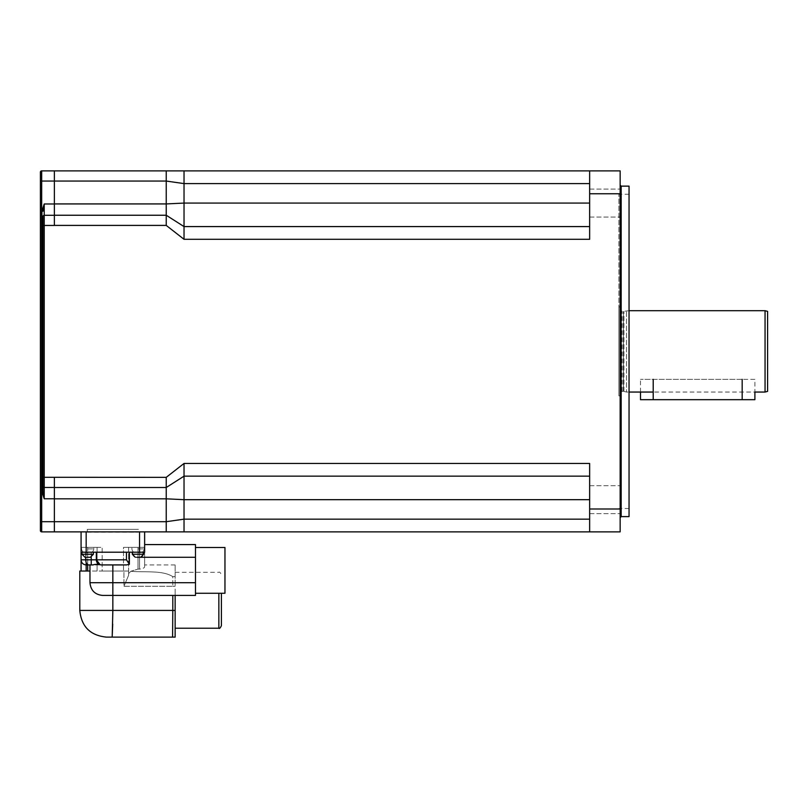 <?xml version="1.0" encoding="UTF-8"?>
<svg xmlns="http://www.w3.org/2000/svg" width="808" height="808" viewBox="0 0 808 808"><rect width="100%" height="100%" fill="white"/><g stroke="black" fill="none" stroke-linecap="round" stroke-linejoin="round"><path stroke-width="0.61" stroke-dasharray="4.04 3.03" d="M184.032 226.594L589.648 226.594L589.648 239.299L589.648 226.594L184.032 226.594L166.236 215.241L166.236 225.412L184.032 239.299L184.032 226.594L166.236 215.241L184.032 226.594L184.032 170.882L589.648 170.882L589.648 183.598L589.648 170.882L620.15 170.882L620.15 531.866L589.648 531.866L589.648 519.16L589.648 531.866L54.378 531.866L54.378 477.296L42.945 477.296L42.945 216.564A1.273 1.273 0 0 1 44.218 215.292L44.218 498.778L41.925 491.547L42.945 491.547L42.945 486.194A1.273 1.273 0 0 0 44.218 487.466A1.273 1.273 0 0 1 42.945 486.194L42.945 225.452L54.378 225.452L54.378 215.292L44.218 215.292A1.273 1.273 0 0 0 42.945 216.564L42.945 491.547M54.378 215.292L44.218 215.292L54.378 215.292L54.378 203.98L54.378 225.412L54.378 170.882L54.378 181.053L54.378 170.882L41.673 170.882L41.673 531.866A1.273 1.273 0 0 1 40.4 530.604L40.4 172.154M43.369 495.051L44.218 498.778L54.378 498.778L54.378 487.466L44.218 487.466A1.273 1.273 0 0 1 42.945 486.194A1.273 1.273 0 0 0 44.218 487.466L54.378 487.466L54.378 498.778M41.925 491.547L41.925 211.211L42.945 211.211L43.369 207.707M41.925 211.211L43.985 204.949M54.378 531.866L41.673 531.866A1.273 1.273 0 0 1 40.4 530.604M54.378 487.466L44.218 487.466M54.378 225.452L166.236 225.412M184.032 531.866L184.032 476.164L166.236 487.507L166.236 477.346L54.378 477.296M87.304 529.331L138.4 529.331L87.304 529.331L138.4 529.331L87.304 529.331L87.304 531.866L138.4 531.866L87.304 531.866L87.304 529.331M87.304 532.129L138.4 532.129L87.304 531.896M166.236 531.866L166.236 487.507L184.032 476.164L589.648 476.164L184.032 476.164L184.032 463.449L589.648 463.449L589.648 508.99L620.15 508.99M54.378 215.241L166.236 215.241L54.378 215.241L166.236 215.241L166.236 170.882L184.032 170.882M589.648 476.164L589.648 519.16L589.648 476.164L184.032 476.164L166.236 487.507L54.378 487.507M166.236 170.882L54.378 170.882M589.648 183.598L589.648 226.594L589.648 183.598L184.032 183.598L166.236 181.053L40.4 181.053M589.648 531.866L589.648 508.99M589.648 499.677L589.648 485.699L589.648 513.656L589.648 485.699L589.648 513.656L589.648 499.677L184.032 499.677L166.236 498.819L54.378 498.819M184.032 239.299L589.648 239.299L589.648 170.882M589.648 203.081L589.648 189.092L589.648 217.059L589.648 189.092L589.648 217.059L589.648 203.081L184.032 203.081L166.236 203.929L54.378 203.929M618.888 351.379L618.888 194.223L618.888 351.379M618.888 395.87L618.888 306.889L618.888 395.87L620.15 395.87L620.15 306.889L620.15 395.87M620.15 203.081L620.15 189.092L620.15 203.081M620.15 499.677L620.15 485.699L620.15 499.677M629.048 351.379L629.048 194.223L629.048 351.379M620.15 351.379L620.15 517.635L620.15 351.379M629.048 186.133L629.048 516.615M767.6 311.383L767.6 391.375M765.055 392.052L765.055 310.706M620.15 393.324L620.15 309.434L620.15 393.324L622.19 391.294L623.392 391.294L623.392 311.464L623.392 391.294L626.513 392.052L626.513 310.706L626.513 392.052L629.048 392.052M754.894 379.346L742.178 379.346L754.894 379.346L754.894 392.052L653.207 392.052M130.805 571.286C145.339 572.569 162.438 570.054 172.75 576.619C162.438 570.054 145.339 572.569 130.805 571.286L138.017 569.085L130.805 571.286L128.613 573.731L128.613 575.286L123.937 586.275L128.613 575.286L128.613 571.024L128.613 575.286L128.613 573.731L130.805 571.286M139.542 569.085L138.017 569.085L139.542 569.085C142.703 568.771 144.4 567.994 144.632 566.761C144.4 567.994 142.703 568.771 139.542 569.085L139.542 547.38L144.632 547.38L138.017 547.38L144.632 547.38L144.632 566.761L144.632 547.38L139.542 547.38L139.542 569.085M175.134 576.619L175.134 564.923L175.134 586.275L175.134 576.619L172.75 576.619L172.801 586.275L172.75 576.619L175.134 576.619M175.134 595.425L175.134 637.118L172.589 637.118L172.801 595.425M221.402 593.264L221.402 625.675M175.134 589.052L175.134 628.22L175.134 589.052M144.632 544.582L144.632 552.207L144.632 544.582L195.475 544.582L195.475 595.425L112.847 595.425L112.847 571.024L103.778 571.024L128.613 571.024L102.172 571.024L128.613 571.024L123.937 571.024L123.937 586.275L172.801 586.275L123.937 586.275L123.937 571.024L112.847 571.024L112.847 610.424L175.134 610.424M128.613 547.38L128.613 573.731L128.613 547.38L123.523 547.38L128.613 547.38L128.613 571.024L128.613 547.38L138.017 547.38L128.613 547.38M123.523 547.38L139.542 547.38L123.523 547.38L123.523 571.024L123.523 547.38M81.073 531.866L144.632 531.866L81.073 531.866L86.163 531.866L81.073 531.866L81.073 552.207L112.847 552.207L96.324 552.207L96.324 559.833L126.472 559.833L126.472 552.207L112.847 552.207L126.472 552.207M86.163 562.56L86.163 531.866L86.163 547.38L102.172 547.38L102.172 571.024L97.93 571.024L102.172 571.024L102.172 547.38L97.091 547.38L97.091 571.024L97.091 547.38L102.172 547.38L81.073 547.38L87.688 547.38L81.073 547.38L86.163 547.38L86.163 571.024L81.073 571.024L86.163 571.024M144.632 531.866L144.632 552.207L142.652 552.207L143.087 554.237C143.289 556.066 142.056 557.076 139.39 557.288L136.643 557.288C134.431 557.348 133.138 556.328 132.775 554.237L132.775 552.207L129.371 552.207L129.371 564.236L126.472 559.833M97.091 571.024L87.688 571.024L97.091 571.024L97.091 547.38L97.091 571.024M89.971 571.024L79.8 571.024M112.706 624.079L112.847 610.424L79.8 610.424M112.191 637.118L106.494 637.118M97.091 547.38L87.688 547.38L97.091 547.38M138.017 547.38L131.916 547.38L144.117 547.38L131.916 547.38L144.117 547.38L138.017 547.38L138.017 569.085L138.017 547.38M87.688 564.923L87.688 547.38L81.588 547.38L93.789 547.38L81.588 547.38L93.789 547.38L87.688 547.38L87.688 571.024M87.688 552.712L85.395 552.712L87.688 552.712M138.017 552.712L140.309 552.712L138.017 552.712M640.491 399.677L754.894 399.677M742.178 379.346L640.491 379.346L742.178 379.346L742.178 399.677M129.371 564.236L129.371 552.207L129.371 564.681L100.142 564.762A5.08 5.08 0 0 0 101.414 564.923A5.08 5.08 0 0 1 96.324 559.833L96.324 552.207L85.709 552.207L85.709 559.833L91.243 559.833L91.243 564.923L89.971 564.923L101.414 564.923M89.971 564.923L91.243 564.923M86.163 564.923L88.739 564.923C86.951 564.782 85.941 563.085 85.709 559.833L81.073 559.833M93.405 552.207L81.962 552.207L93.405 552.207L81.962 552.207L93.405 552.207L93.405 554.237L81.962 554.237L93.405 554.237L90.355 557.288L85.012 557.288L90.355 557.288M91.243 557.156L91.243 552.207L96.324 552.207L96.324 559.833L91.243 559.833L91.243 552.207L85.709 552.207L85.709 557.288M96.324 552.207L144.632 552.207L132.3 552.207L132.775 554.237C133.138 556.328 134.431 557.348 136.643 557.288L139.39 557.288C142.248 556.904 143.481 555.884 143.087 554.237L142.652 552.207L143.733 552.207L143.733 554.237L132.3 554.237L135.35 557.288L136.643 557.288M126.603 564.923L101.232 564.923M195.475 570.387L195.475 547.501L195.475 570.387M112.847 564.923L112.847 595.425L102.687 595.425M129.371 552.207L143.733 552.207M224.957 593.264L224.957 547.501M195.475 557.288L135.35 557.288M589.648 519.16L184.032 519.16L166.236 521.705L40.4 521.705M54.378 203.98L44.218 203.98L44.218 215.292A1.273 1.273 0 0 0 42.945 216.564M166.236 477.346L184.032 463.449M621.17 186.133L621.17 516.615M620.15 193.758L589.648 193.758M623.917 391.355L623.917 311.393L623.917 391.355M622.19 391.294L622.19 311.464L622.19 391.294M175.134 586.275L172.801 586.275L175.134 586.275M218.857 628.22L218.857 593.264M139.542 531.866L139.542 552.207M87.688 548.905L93.789 548.905L87.688 548.905M138.017 548.905L144.117 548.905L138.017 548.905M653.207 399.677L653.207 379.346M89.971 582.709L195.475 582.709M81.962 552.207L81.962 554.237L93.405 554.237M86.163 531.866L86.163 552.207M589.648 217.059L620.15 217.059L589.648 217.059M589.648 189.092L620.15 189.092L589.648 189.092M589.648 513.656L620.15 513.656L589.648 513.656M589.648 485.699L620.15 485.699L589.648 485.699M629.048 194.223L618.888 194.223M629.048 508.525L618.888 508.525M629.048 310.706L622.19 311.464L620.15 309.434M620.15 306.889L618.888 306.889M175.134 564.923L144.632 564.923M175.134 572.296L218.857 572.296C219.493 571.65 220.342 572.498 221.402 574.831M93.789 548.905C93.556 551.218 92.284 552.49 89.971 552.712C92.284 552.49 93.556 551.218 93.789 548.905L93.789 547.38L93.789 548.905M81.588 548.905C81.81 551.218 83.083 552.49 85.395 552.712C83.083 552.49 81.81 551.218 81.588 548.905L81.588 547.38L81.588 548.905M144.117 548.905C143.895 551.218 142.622 552.49 140.309 552.712C142.622 552.49 143.895 551.218 144.117 548.905L144.117 547.38L144.117 548.905M131.916 548.905C132.148 551.218 133.421 552.49 135.734 552.712C133.421 552.49 132.148 551.218 131.916 548.905L131.916 547.38L131.916 548.905M640.491 392.052L640.491 379.346M132.3 552.207L132.3 554.237M81.962 554.237L85.012 557.288"/><path stroke-width="1.21" d="M41.925 211.211L42.945 211.211L44.218 203.98L41.925 211.211L41.925 491.547L42.945 491.547L42.945 477.296L42.945 486.194A1.273 1.273 0 0 0 44.218 487.466L44.218 203.98L54.378 203.98M42.945 225.452L42.945 216.564A1.273 1.273 0 0 1 44.218 215.292A1.273 1.273 0 0 0 42.945 216.564L42.945 477.296L54.378 477.296L54.378 531.866L41.673 531.866A1.273 1.273 0 0 1 40.4 530.604L40.4 521.705L41.673 521.705L41.673 170.882A1.273 1.273 0 0 0 40.4 172.154A1.273 1.273 0 0 1 41.673 170.882L54.378 170.882L54.378 225.452L42.945 225.452M41.925 491.547L44.218 498.778L42.945 491.547L43.369 495.051M43.985 204.949L43.369 207.707M41.673 170.882A1.273 1.273 0 0 0 40.4 172.154L40.4 521.705M42.945 486.194L42.945 491.547M54.378 215.292L44.218 215.292M54.378 487.466L44.218 487.466L44.218 498.778L54.378 498.778M184.032 226.594L589.648 226.594L184.032 226.594L184.032 239.299L589.648 239.299L589.648 193.758L620.15 193.758L620.15 170.882L184.032 170.882L184.032 226.594L166.236 215.241L166.236 225.412L184.032 239.299M184.032 170.882L166.236 170.882L166.236 215.241L54.378 215.241M620.15 508.99L589.648 508.99L589.648 463.449L184.032 463.449L166.236 477.346L166.236 531.866L620.15 531.866L620.15 193.758M166.236 531.866L54.378 531.866M54.378 487.507L166.236 487.507L184.032 476.164L184.032 531.866M184.032 463.449L184.032 476.164L589.648 476.164M54.378 477.296L166.236 477.346M166.236 170.882L54.378 170.882M589.648 508.99L589.648 531.866M621.17 186.133L621.17 516.615L629.048 516.615L629.048 186.133L621.17 186.133L620.15 185.123M589.648 170.882L589.648 193.758M765.055 392.052L767.6 391.375L767.6 311.383L765.055 310.706L765.055 392.052L754.894 392.052L754.894 399.677L640.491 399.677L640.491 392.052M653.207 392.052L629.048 392.052M175.134 595.425L175.134 637.118L112.191 637.118L112.847 610.424L79.8 610.424C81.386 626.634 90.284 635.532 106.494 637.118L172.589 637.118L172.801 610.424L112.847 610.424L112.847 595.425L195.475 595.425L195.475 544.582L144.632 544.582M172.801 595.425L172.801 610.424L175.134 610.424M218.857 593.264L218.857 628.22C219.423 628.907 220.271 628.058 221.402 625.675L221.402 593.264M79.8 610.424L79.8 571.024L81.073 571.024L81.073 531.866L81.073 571.024L89.971 571.024M112.191 636.845L112.706 624.079M89.971 582.709C90.728 590.436 94.97 594.678 102.687 595.425L112.847 595.425L112.847 582.709L89.971 582.709L89.971 564.923L88.739 564.923L93.142 564.923C94.587 564.196 97.283 564.196 101.232 564.923L101.414 564.923C98.495 564.782 96.798 563.085 96.324 559.833A5.08 5.08 0 0 0 100.142 564.762L96.324 559.833L81.073 559.833C81.376 562.923 83.073 564.62 86.163 564.923L88.739 564.923C86.951 564.782 85.941 563.085 85.709 559.833L85.709 557.288M126.472 552.207L126.472 559.833L129.371 564.236L129.371 552.207M101.414 564.923L126.603 564.923L129.371 564.236M96.324 552.207L96.324 559.833L126.472 559.833M101.232 564.923L126.603 564.923M195.475 547.501L224.957 547.501L224.957 593.264L195.475 593.264M81.073 531.866L81.073 552.207L144.632 552.207L144.632 531.866M136.643 557.288L195.475 557.288M90.355 557.288L85.012 557.288L90.355 557.288L93.405 554.237L81.962 554.237L85.012 557.288M93.405 552.207L93.405 554.237M589.648 183.598L184.032 183.598L166.236 181.053L40.4 181.053M589.648 519.16L184.032 519.16L166.236 521.705L41.673 521.705L41.673 531.866A1.273 1.273 0 0 1 40.4 530.604M589.648 203.081L184.032 203.081L166.236 203.929L54.378 203.929M589.648 499.677L184.032 499.677L166.236 498.819L54.378 498.819M166.236 225.412L54.378 225.412M86.163 571.024L86.163 562.56M87.688 564.923L87.688 571.024M742.178 399.677L742.178 379.346M653.207 399.677L653.207 379.346M91.243 564.923L91.243 557.156M195.475 582.709L112.847 582.709L112.847 564.923M143.733 552.207L143.733 554.237L132.3 554.237L135.35 557.288M139.542 531.866L139.542 552.207M86.163 531.866L86.163 552.207M621.17 516.615L620.15 517.635M765.055 310.706L629.048 310.706M175.134 628.22L218.857 628.22M81.073 552.207L81.073 559.833M132.3 552.207L132.3 554.237M143.733 554.237L140.683 557.288L143.733 554.237M81.962 552.207L81.962 554.237"/></g></svg>
